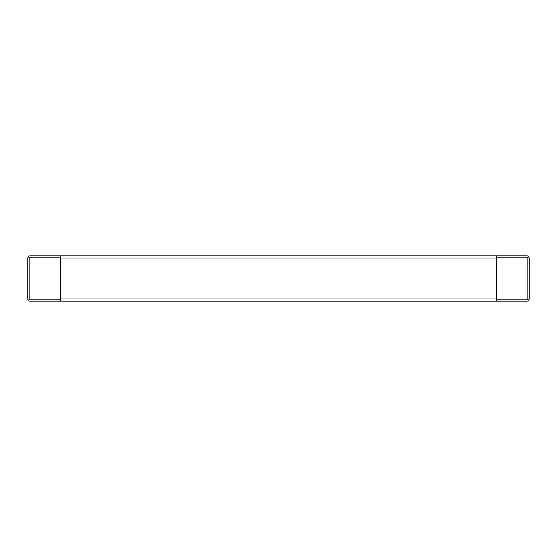 <?xml version="1.0" encoding="UTF-8"?>
<svg xmlns="http://www.w3.org/2000/svg" width="557" height="557" viewBox="0 0 557 557"><rect width="100%" height="100%" fill="white"/><g stroke="black" fill="none" stroke-linecap="round" stroke-linejoin="round"><path stroke-width="0.84" d="M60.274 301.198L30.12 301.198A2.27 2.27 0 0 1 27.85 298.928L27.85 258.072A2.27 2.27 0 0 1 30.12 255.802L60.274 255.802L60.274 257.097L30.12 257.097A0.975 0.975 0 0 0 29.145 258.072L29.145 298.928A0.975 0.975 0 0 0 30.12 299.903L60.274 299.903L60.281 301.198L60.281 298.928L496.719 298.928L496.719 301.198L526.88 301.198A2.27 2.27 0 0 0 529.15 298.928L529.15 258.072A2.27 2.27 0 0 0 526.88 255.802L496.719 255.802L496.719 298.928M496.719 258.072L60.281 258.072L60.281 298.928M496.719 301.198L60.281 301.198M60.281 258.072L60.274 255.802M60.281 255.802L496.719 255.802M496.719 299.903L526.88 299.903A0.975 0.975 0 0 0 527.855 298.928L527.855 258.072A0.975 0.975 0 0 0 526.88 257.097L496.719 257.097M496.726 255.802L496.726 257.097M496.726 299.903L496.726 301.198"/></g></svg>
